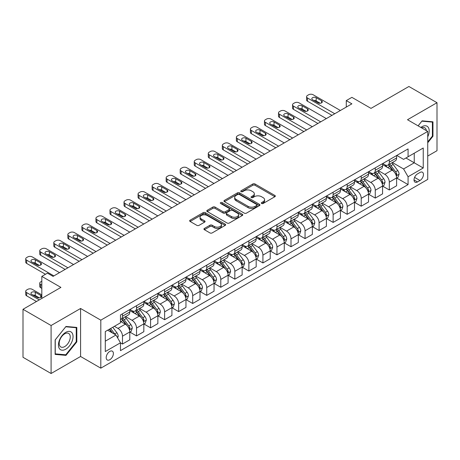 <?xml version="1.0" encoding="UTF-8"?>
<svg xmlns="http://www.w3.org/2000/svg" width="460" height="460" viewBox="0 0 460 460"><rect width="100%" height="100%" fill="white"/><g stroke="black" fill="none" stroke-linecap="round" stroke-linejoin="round"><path stroke-width="0.69" d="M261.602 203.487A1.092 0.632 0 0 0 263.143 203.487L274.861 196.725A1.558 0.903 0 0 0 275.321 196.086A1.558 0.903 0 0 0 274.861 195.454L255.012 183.988A1.558 0.903 0 0 0 252.804 183.988L241.092 190.756A1.092 0.632 0 0 0 240.77 191.199A1.092 0.632 0 0 0 241.092 191.647A1.092 0.632 0 0 0 242.633 191.647L244.151 190.773A4.991 2.881 0 0 1 251.206 190.773L252.862 191.728A4.991 2.881 0 0 1 254.322 193.763A4.991 2.881 0 0 1 252.862 195.799L251.344 196.679A1.092 0.632 0 0 0 251.028 197.121A1.092 0.632 0 0 0 251.344 197.57A1.092 0.632 0 0 0 252.891 197.57L254.403 196.69A4.991 2.881 0 0 1 261.464 196.69L263.12 197.65A4.991 2.881 0 0 1 264.58 199.686A4.991 2.881 0 0 1 263.12 201.721L261.602 202.595A1.092 0.632 0 0 0 261.28 203.044A1.092 0.632 0 0 0 261.602 203.487L261.602 202.595M109.79 359.726A5.083 2.938 120 0 0 113.108 355.247A5.083 2.938 120 0 0 112.332 351.17A5.083 2.938 120 0 0 109.79 351.423A5.083 2.938 120 0 0 106.467 355.902A5.083 2.938 120 0 0 107.249 359.979A5.083 2.938 120 0 0 109.79 359.726M204.395 228.43A1.558 0.903 0 0 0 203.941 229.068A1.558 0.903 0 0 0 204.395 229.707L209.967 232.921A1.558 0.903 0 0 0 212.169 232.921L225.181 225.406A1.558 0.903 0 0 0 225.641 224.767A1.558 0.903 0 0 0 225.181 224.135L205.333 212.675A1.558 0.903 0 0 0 203.124 212.675L190.112 220.185A1.558 0.903 0 0 0 189.658 220.823A1.558 0.903 0 0 0 190.112 221.461L196.84 225.342A1.558 0.903 0 0 0 199.048 225.342L204.614 222.128A1.558 0.903 0 0 0 205.074 221.49A1.558 0.903 0 0 0 204.614 220.857L201.279 218.931A4.174 2.409 0 0 1 200.06 217.223A4.174 2.409 0 0 1 202.636 214.998A4.174 2.409 0 0 1 207.178 215.521L220.248 223.065A4.174 2.409 0 0 1 221.467 224.767A4.174 2.409 0 0 1 218.897 226.993A4.174 2.409 0 0 1 214.348 226.475L212.169 225.216A1.558 0.903 0 0 0 209.967 225.216L204.395 228.43L204.395 229.707M427.731 156.055L437 150.708L437 102.706L408.911 86.491L370.996 108.382L351.894 97.353L346.282 100.596L351.894 103.839L53.055 276.38L47.437 273.136L41.82 276.38L41.82 298.431M51.089 325.513L51.089 373.508L80.58 356.483L80.58 308.482L51.089 325.513L23 309.292L60.915 287.402L41.82 276.38M80.58 308.482L100.803 320.16L427.731 131.41L427.731 179.406L100.803 368.161L100.803 320.16M437 102.706L407.508 119.732L427.731 131.41M244.26 213.118A1.558 0.903 0 0 0 246.468 213.118L259.48 205.608A1.558 0.903 0 0 0 259.934 204.97A1.558 0.903 0 0 0 259.48 204.332L239.631 192.872A1.558 0.903 0 0 0 237.423 192.872L224.411 200.387A1.558 0.903 0 0 0 223.951 201.02A1.558 0.903 0 0 0 224.411 201.658L244.26 213.118M221.041 203.728A1.092 0.632 0 0 1 222.151 203.878L222.151 202.584L242.328 214.233A1.558 0.903 0 0 1 242.788 214.872A1.558 0.903 0 0 1 242.328 215.504L229.316 223.019A1.558 0.903 0 0 1 227.113 223.019L207.264 211.56L207.264 210.283A1.558 0.903 0 0 0 206.804 210.921A1.558 0.903 0 0 0 207.264 211.56M207.264 210.283L212.83 207.069A1.558 0.903 0 0 1 215.038 207.069L223.088 211.721A1.558 0.903 0 0 0 225.291 211.721L228.988 209.587A1.558 0.903 0 0 0 229.442 208.949A1.558 0.903 0 0 0 228.988 208.311L220.605 203.475A1.092 0.632 0 0 1 220.288 203.027A1.092 0.632 0 0 1 220.961 202.446A1.092 0.632 0 0 1 222.151 202.584M51.089 373.508L23 357.293L23 309.292M419.98 172.465L417.507 173.892A4.928 2.846 120 0 0 414.287 178.233A4.928 2.846 120 0 0 415.046 182.183A4.928 2.846 120 0 0 417.507 181.936L419.98 180.51A4.928 2.846 120 0 0 423.194 176.168A4.928 2.846 120 0 0 422.441 172.224A4.928 2.846 120 0 0 419.98 172.465M396.779 155.44L403.575 159.361L408.072 156.768L408.072 148.919L120.462 314.968L120.462 322.816L105.294 331.574L105.294 351.555L120.462 342.798L120.462 350.647L408.072 184.598L408.072 176.749L403.575 168.964L392.403 162.512M408.072 156.768L423.24 148.011L423.24 167.992L408.072 176.749M80.58 356.483L100.803 368.161M346.282 100.596L346.282 107.082M405.938 158.004L414.247 162.8L414.247 153.203L423.24 148.011M403.575 168.964L414.247 162.8L423.24 167.992M105.294 341.176L115.966 335.012L107.651 330.211M120.462 342.861L122.481 344.028L122.481 336.179A6.354 3.668 -120 0 0 117.99 328.4L114.396 326.324M122.481 344.028L129.789 339.813L129.789 331.965A6.354 3.668 -120 0 0 125.292 324.179L120.462 321.391M129.956 332.126L136.528 335.921L136.528 328.072A6.354 3.668 -120 0 0 132.031 320.292L125.58 316.566M136.528 335.921L143.83 331.706L143.83 323.857A6.354 3.668 -120 0 0 139.334 316.072L129.789 310.558M143.997 324.018L150.57 327.813L150.57 319.964A6.354 3.668 -120 0 0 146.079 312.179L139.621 308.459M150.57 327.813L157.872 323.598L157.872 315.75A6.354 3.668 -120 0 0 153.381 307.964L143.83 302.45M158.039 315.911L164.611 319.706L164.611 311.857A6.354 3.668 -120 0 0 160.12 304.072L153.669 300.351M164.611 319.706L171.919 315.491L171.919 307.642A6.354 3.668 -120 0 0 167.423 299.857L157.872 294.342M172.086 307.803L178.658 311.598L178.658 303.749A6.354 3.668 -120 0 0 174.162 295.964L167.71 292.238M178.658 311.598L185.961 307.384L185.961 299.535A6.354 3.668 -120 0 0 181.464 291.749L171.919 286.235M186.127 299.696L192.7 303.491L192.7 295.642A6.354 3.668 -120 0 0 188.209 287.856L181.752 284.13M192.7 303.491L200.002 299.276L200.002 291.427A6.354 3.668 -120 0 0 195.511 283.642L185.961 278.127M200.169 291.588L206.741 295.383L206.741 287.534A6.354 3.668 -120 0 0 202.25 279.749L195.799 276.023M206.741 295.383L214.049 291.168L214.049 283.32A6.354 3.668 -120 0 0 209.553 275.534L200.002 270.02M214.216 283.481L220.788 287.276L220.788 279.427A6.354 3.668 -120 0 0 216.292 271.642L209.84 267.915M220.788 287.276L228.091 283.061L228.091 275.212A6.354 3.668 -120 0 0 223.594 267.427L214.049 261.912M228.258 275.373L234.83 279.168L234.83 271.32A6.354 3.668 -120 0 0 230.339 263.534L223.882 259.808M234.83 279.168L242.132 274.948L242.132 267.099A6.354 3.668 -120 0 0 237.642 259.319L228.091 253.805M242.299 267.266L248.871 271.061L248.871 263.212A6.354 3.668 -120 0 0 244.381 255.427L237.929 251.7M248.871 271.061L256.18 266.84L256.18 258.991A6.354 3.668 -120 0 0 251.683 251.212L242.132 245.697M256.346 259.158L262.919 262.953L262.919 255.105A6.354 3.668 -120 0 0 258.422 247.319L251.971 243.593M262.919 262.953L270.221 258.733L270.221 250.884A6.354 3.668 -120 0 0 265.725 243.104L256.18 237.59M270.388 251.051L276.96 254.84L276.96 246.997A6.354 3.668 -120 0 0 272.469 239.211L266.012 235.486M276.96 254.84L284.263 250.625L284.263 242.776A6.354 3.668 -120 0 0 279.772 234.997L270.221 229.482M284.43 242.943L291.002 246.732L291.002 238.884A6.354 3.668 -120 0 0 286.511 231.104L280.059 227.378M291.002 246.732L298.31 242.518L298.31 234.669A6.354 3.668 -120 0 0 293.813 226.889L284.263 221.375M298.477 234.83L305.049 238.625L305.049 230.776A6.354 3.668 -120 0 0 300.553 222.996L294.101 219.27M305.049 238.625L312.351 234.41L312.351 226.561A6.354 3.668 -120 0 0 307.855 218.776L298.31 213.267M312.518 226.722L319.091 230.517L319.091 222.669A6.354 3.668 -120 0 0 314.6 214.889L308.142 211.163M319.091 230.517L326.393 226.303L326.393 218.454A6.354 3.668 -120 0 0 321.902 210.668L312.351 205.16M326.56 218.615L333.132 222.41L333.132 214.561A6.354 3.668 -120 0 0 328.641 206.781L322.19 203.055M333.132 222.41L340.44 218.195L340.44 210.346A6.354 3.668 -120 0 0 335.944 202.561L326.393 197.047M340.607 210.507L347.179 214.302L347.179 206.454A6.354 3.668 -120 0 0 342.683 198.674L336.231 194.948M347.179 214.302L354.482 210.088L354.482 202.239A6.354 3.668 -120 0 0 349.985 194.453L340.44 188.939M354.648 202.4L361.221 206.195L361.221 198.346A6.354 3.668 -120 0 0 356.73 190.561L350.273 186.84M361.221 206.195L368.523 201.98L368.523 194.131A6.354 3.668 -120 0 0 364.032 186.346L354.482 180.832M368.69 194.292L375.268 198.087L375.268 190.239A6.354 3.668 -120 0 0 370.772 182.453L364.32 178.727M375.268 198.087L382.57 193.873L382.57 186.024A6.354 3.668 -120 0 0 378.074 178.238L368.523 172.724M382.737 186.185L389.309 189.98L389.309 182.131A6.354 3.668 -120 0 0 384.813 174.346L378.361 170.62M389.309 189.98L396.612 185.765L396.612 177.916A6.354 3.668 -120 0 0 392.115 170.131L382.57 164.617M382.737 163.547L384.813 164.749A6.354 3.668 -120 0 0 387.993 165.059A6.354 3.668 -120 0 0 389.309 162.156L389.309 159.752M368.69 171.655L370.772 172.856A6.354 3.668 -120 0 0 373.951 173.173A6.354 3.668 -120 0 0 375.268 170.263L375.268 167.86M354.648 179.762L356.73 180.964A6.354 3.668 -120 0 0 359.904 181.28A6.354 3.668 -120 0 0 361.221 178.371L361.221 175.967M340.607 187.87L342.683 189.071A6.354 3.668 -120 0 0 345.862 189.388A6.354 3.668 -120 0 0 347.179 186.478L347.179 184.075M326.56 195.977L328.641 197.179A6.354 3.668 -120 0 0 331.821 197.495A6.354 3.668 -120 0 0 333.132 194.586L333.132 192.182M312.518 204.085L314.6 205.286A6.354 3.668 -120 0 0 317.774 205.603A6.354 3.668 -120 0 0 319.091 202.693L319.091 200.29M298.477 212.192L300.553 213.394A6.354 3.668 -120 0 0 303.732 213.71A6.354 3.668 -120 0 0 305.049 210.801L305.049 208.403M284.43 220.305L286.511 221.501A6.354 3.668 -120 0 0 289.691 221.818A6.354 3.668 -120 0 0 291.002 218.908L291.002 216.511M270.388 228.413L272.469 229.609A6.354 3.668 -120 0 0 275.643 229.925A6.354 3.668 -120 0 0 276.96 227.016L276.96 224.618M256.346 236.52L258.422 237.716A6.354 3.668 -120 0 0 261.602 238.033A6.354 3.668 -120 0 0 262.919 235.123L262.919 232.725M242.299 244.628L244.381 245.824A6.354 3.668 -120 0 0 247.56 246.14A6.354 3.668 -120 0 0 248.871 243.231L248.871 240.833M228.258 252.736L230.339 253.937A6.354 3.668 -120 0 0 233.513 254.248A6.354 3.668 -120 0 0 234.83 251.338L234.83 248.94M214.216 260.843L216.292 262.045A6.354 3.668 -120 0 0 219.472 262.355A6.354 3.668 -120 0 0 220.788 259.446L220.788 257.048M200.169 268.95L202.25 270.152A6.354 3.668 -120 0 0 205.43 270.463A6.354 3.668 -120 0 0 206.741 267.553L206.741 265.155M186.127 277.058L188.209 278.26A6.354 3.668 -120 0 0 191.383 278.57A6.354 3.668 -120 0 0 192.7 275.661L192.7 273.263M172.086 285.165L174.162 286.367A6.354 3.668 -120 0 0 177.341 286.683A6.354 3.668 -120 0 0 178.658 283.774L178.658 281.37M158.039 293.273L160.12 294.475A6.354 3.668 -120 0 0 163.3 294.791A6.354 3.668 -120 0 0 164.611 291.881L164.611 289.478M143.997 301.38L146.079 302.582A6.354 3.668 -120 0 0 149.253 302.898A6.354 3.668 -120 0 0 150.57 299.989L150.57 297.585M129.956 309.488L132.031 310.69A6.354 3.668 -120 0 0 135.211 311.006A6.354 3.668 -120 0 0 136.528 308.096L136.528 305.693M396.779 178.077L408.072 184.598M387.993 165.059L395.295 160.845A6.354 3.668 -120 0 0 396.612 157.935L396.612 155.537M373.951 173.173L381.254 168.952A6.354 3.668 -120 0 0 382.57 166.043L382.57 163.645M359.904 181.28L367.206 177.06A6.354 3.668 -120 0 0 368.523 174.15L368.523 171.752M345.862 189.388L353.165 185.167A6.354 3.668 -120 0 0 354.482 182.258L354.482 179.86M331.821 197.495L339.123 193.28A6.354 3.668 -120 0 0 340.44 190.371L340.44 187.967M317.774 205.603L325.076 201.388A6.354 3.668 -120 0 0 326.393 198.478L326.393 196.075M303.732 213.71L311.035 209.495A6.354 3.668 -120 0 0 312.351 206.586L312.351 204.183M289.691 221.818L296.993 217.603A6.354 3.668 -120 0 0 298.31 214.693L298.31 212.29M275.643 229.925L282.946 225.71A6.354 3.668 -120 0 0 284.263 222.801L284.263 220.397M261.602 238.033L268.904 233.818A6.354 3.668 -120 0 0 270.221 230.908L270.221 228.511M247.56 246.14L254.863 241.925A6.354 3.668 -120 0 0 256.18 239.016L256.18 236.618M233.513 254.248L240.816 250.033A6.354 3.668 -120 0 0 242.132 247.123L242.132 244.726M219.472 262.355L226.774 258.14A6.354 3.668 -120 0 0 228.091 255.231L228.091 252.833M205.43 270.463L212.733 266.248A6.354 3.668 -120 0 0 214.049 263.339L214.049 260.941M191.383 278.57L198.685 274.355A6.354 3.668 -120 0 0 200.002 271.446L200.002 269.048M177.341 286.683L184.644 282.463A6.354 3.668 -120 0 0 185.961 279.553L185.961 277.156M163.3 294.791L170.602 290.57A6.354 3.668 -120 0 0 171.919 287.661L171.919 285.263M149.253 302.898L156.555 298.678A6.354 3.668 -120 0 0 157.872 295.768L157.872 293.371M135.211 311.006L142.514 306.785A6.354 3.668 -120 0 0 143.83 303.882L143.83 301.478M120.462 319.366A6.354 3.668 -120 0 0 121.17 319.113L128.472 314.899A6.354 3.668 -120 0 0 129.789 311.989L129.789 309.586M121.17 319.113A6.354 3.668 -120 0 0 122.481 316.204L122.481 313.8M115.966 335.012L120.462 342.798M427.731 142.767L432.958 136.269L432.958 121.814L422.113 120.842L418.094 125.844M55.131 354.401L65.975 355.373L76.814 341.883L76.814 327.428L65.975 326.462L55.131 339.946L55.131 354.401M432.394 135.941L432.958 136.269M76.251 341.561L76.814 341.883M64.825 354.712L65.975 355.373M262.039 203.642L263.12 203.021A4.991 2.881 0 0 0 264.58 200.98L264.58 199.686M254.322 193.763L254.322 195.063A4.991 2.881 0 0 1 252.862 197.098L251.781 197.725M274.861 195.454L274.861 196.725L255.012 185.288A1.558 0.903 0 0 0 252.804 185.288L241.529 191.803M259.48 204.332L259.48 205.608L239.631 194.172A1.558 0.903 0 0 0 237.423 194.172L224.434 201.67M256.72 205.413A1.092 0.632 0 0 0 257.042 204.97A1.092 0.632 0 0 0 256.72 204.522L239.298 194.465A1.092 0.632 0 0 0 237.757 194.465L236.152 195.385A4.991 2.881 0 0 0 234.692 197.426A4.991 2.881 0 0 0 236.152 199.462L248.066 206.339A4.991 2.881 0 0 0 255.122 206.339L256.72 205.413L256.72 206.712A1.092 0.632 0 0 0 257.042 206.27L257.042 204.97M234.692 197.426L234.692 198.72A4.991 2.881 0 0 0 236.152 200.761L236.152 199.462M256.72 206.712L255.122 207.638A4.991 2.881 0 0 1 248.066 207.638L236.152 200.761M207.282 211.571L212.83 208.368L212.83 207.069M229.442 208.949L229.442 210.249A1.558 0.903 0 0 1 228.988 210.881L225.291 213.014A1.558 0.903 0 0 1 223.088 213.014L215.038 208.368A1.558 0.903 0 0 0 212.83 208.368M222.151 203.878L242.311 215.521M231.443 216.539A4.174 2.409 0 0 0 235.986 217.062A4.174 2.409 0 0 0 238.562 214.837A4.174 2.409 0 0 0 237.343 213.135L232.737 210.479A1.558 0.903 0 0 0 230.529 210.479L226.837 212.612A1.558 0.903 0 0 0 226.377 213.244A1.558 0.903 0 0 0 226.837 213.883L231.443 216.539L231.443 217.839A4.174 2.409 0 0 0 235.986 218.362A4.174 2.409 0 0 0 238.562 216.137L238.562 214.837M226.377 213.244L226.377 214.544A1.558 0.903 0 0 0 226.837 215.182L226.837 213.883M231.443 217.839L226.837 215.182M221.467 224.767L221.467 226.067A4.174 2.409 0 0 1 218.897 228.292A4.174 2.409 0 0 1 214.348 227.769L212.169 226.515A1.558 0.903 0 0 0 209.967 226.515L204.418 229.718M200.06 217.223L200.06 218.523A4.174 2.409 0 0 0 201.279 220.225L201.279 218.931M204.596 222.14L201.279 220.225M225.164 225.417L205.333 213.969A1.558 0.903 0 0 0 203.124 213.969L190.135 221.473L190.112 220.185M396.612 178.175L397.957 177.399L399.084 174.15A4.209 2.432 -120 0 0 397.739 170.568L393.15 164.439A12.155 7.015 -120 0 0 391.822 162.852M387.257 167.325A12.155 7.015 -120 0 0 384.767 164.72M396.227 175.593L396.808 174.334A4.209 2.432 -120 0 0 395.606 171.798L391.011 165.675A12.155 7.015 -120 0 0 389.689 164.082M388.556 164.737A10.091 5.825 60 0 1 390.212 166.618L394.099 171.804M388.338 164.864A12.155 7.015 60 0 1 389.666 166.451L392.719 170.522M334.765 113.735L307.522 98.003A3.18 1.834 -0 0 1 306.59 96.703A3.18 1.834 -0 0 1 307.522 95.41L308.643 94.76A3.18 1.834 -0 0 1 313.139 94.76L340.383 110.492M306.59 96.703L306.59 99.946A3.18 1.834 180 0 0 307.522 101.246L331.953 115.356M312.576 99.757A2.541 1.466 180 0 1 311.828 98.716A2.541 1.466 180 0 1 313.398 97.359A2.541 1.466 180 0 1 316.169 97.681L321.563 100.792A2.541 1.466 180 0 1 322.31 101.832A2.541 1.466 180 0 1 320.741 103.184A2.541 1.466 180 0 1 317.969 102.867L312.576 99.757M313.898 100.516A2.541 1.466 180 0 1 316.169 100.924L320.24 103.27M382.57 186.283L383.916 185.506L385.037 182.258A4.209 2.432 -120 0 0 383.697 178.675L379.103 172.546A12.155 7.015 -120 0 0 377.781 170.959M373.215 175.433A12.155 7.015 -120 0 0 370.725 172.828M382.185 183.701L382.766 182.442A4.209 2.432 -120 0 0 381.558 179.906L376.97 173.782A12.155 7.015 -120 0 0 375.642 172.189M374.515 172.845A10.091 5.825 60 0 1 376.171 174.725L380.052 179.912M374.296 172.971A12.155 7.015 60 0 1 375.624 174.558L378.672 178.63M368.523 194.39L369.874 193.614L370.996 190.371A4.209 2.432 -120 0 0 369.65 186.783L365.062 180.653A12.155 7.015 -120 0 0 363.733 179.066M359.168 183.54A12.155 7.015 -120 0 0 356.684 180.935M368.138 191.814L368.724 190.549A4.209 2.432 -120 0 0 367.517 188.013L362.928 181.89A12.155 7.015 -120 0 0 361.6 180.297M360.467 180.952A10.091 5.825 60 0 1 362.123 182.833L366.01 188.019M360.255 181.079A12.155 7.015 60 0 1 361.577 182.666L364.63 186.743M354.482 202.498L355.827 201.721L356.954 198.478A4.209 2.432 -120 0 0 355.609 194.89L351.02 188.761A12.155 7.015 -120 0 0 349.692 187.174M345.126 191.647A12.155 7.015 -120 0 0 342.637 189.043M354.096 199.922L354.677 198.657A4.209 2.432 -120 0 0 353.475 196.121L348.881 189.997A12.155 7.015 -120 0 0 347.559 188.41M346.426 189.06A10.091 5.825 60 0 1 348.082 190.946L351.969 196.127M346.207 189.186A12.155 7.015 60 0 1 347.536 190.773L350.589 194.85M320.718 121.842L293.474 106.11A3.18 1.834 -0 0 1 292.543 104.811A3.18 1.834 -0 0 1 293.474 103.517L294.601 102.867A3.18 1.834 -0 0 1 299.092 102.867L326.335 118.599M292.543 104.811L292.543 108.06A3.18 1.834 180 0 0 293.474 109.353L317.912 123.464M298.534 107.864A2.541 1.466 180 0 1 297.787 106.823A2.541 1.466 180 0 1 299.356 105.466A2.541 1.466 180 0 1 302.128 105.788L307.522 108.899A2.541 1.466 180 0 1 308.263 109.94A2.541 1.466 180 0 1 306.693 111.291A2.541 1.466 180 0 1 303.922 110.975L298.534 107.864M299.857 108.623A2.541 1.466 180 0 1 302.128 109.031L306.199 111.377M306.676 129.95L279.433 114.218A3.18 1.834 -0 0 1 278.501 112.924A3.18 1.834 -0 0 1 279.433 111.625L280.554 110.975A3.18 1.834 -0 0 1 285.05 110.975L312.294 126.707M278.501 112.924L278.501 116.167A3.18 1.834 180 0 0 279.433 117.461L303.87 131.571M284.487 115.972A2.541 1.466 180 0 1 283.745 114.931A2.541 1.466 180 0 1 285.315 113.574A2.541 1.466 180 0 1 288.081 113.896L293.474 117.007A2.541 1.466 180 0 1 294.222 118.047A2.541 1.466 180 0 1 292.652 119.404A2.541 1.466 180 0 1 289.88 119.082L284.487 115.972M285.809 116.736A2.541 1.466 180 0 1 288.081 117.139L292.152 119.485M292.635 138.057L265.391 122.325A3.18 1.834 -0 0 1 264.46 121.032A3.18 1.834 -0 0 1 265.391 119.732L266.512 119.082A3.18 1.834 -0 0 1 271.009 119.082L298.252 134.814M264.46 121.032L264.46 124.275A3.18 1.834 180 0 0 265.391 125.568L289.823 139.679M270.445 124.079A2.541 1.466 180 0 1 269.698 123.038A2.541 1.466 180 0 1 271.268 121.687A2.541 1.466 180 0 1 274.039 122.003L279.433 125.114A2.541 1.466 180 0 1 280.18 126.155A2.541 1.466 180 0 1 278.611 127.512A2.541 1.466 180 0 1 275.839 127.19L270.445 124.079M271.768 124.844A2.541 1.466 180 0 1 274.039 125.246L278.11 127.598M340.44 210.605L341.786 209.829L342.907 206.586A4.209 2.432 -120 0 0 341.567 202.998L336.973 196.868A12.155 7.015 -120 0 0 335.65 195.281M331.085 199.755A12.155 7.015 -120 0 0 328.595 197.15M340.055 208.029L340.636 206.764A4.209 2.432 -120 0 0 339.428 204.234L334.84 198.105A12.155 7.015 -120 0 0 333.511 196.518M332.384 197.167A10.091 5.825 60 0 1 334.041 199.053L337.922 204.234M332.166 197.294A12.155 7.015 60 0 1 333.494 198.881L336.542 202.958M278.587 146.165L251.344 130.433A3.18 1.834 -0 0 1 250.412 129.139A3.18 1.834 -0 0 1 251.344 127.84L252.471 127.19A3.18 1.834 -0 0 1 256.962 127.19L284.205 142.922M250.412 129.139L250.412 132.382A3.18 1.834 180 0 0 251.344 133.676L275.781 147.786M256.404 132.187A2.541 1.466 180 0 1 255.656 131.146A2.541 1.466 180 0 1 257.226 129.795A2.541 1.466 180 0 1 259.998 130.111L265.391 133.222A2.541 1.466 180 0 1 266.133 134.262A2.541 1.466 180 0 1 264.563 135.619A2.541 1.466 180 0 1 261.792 135.297L256.404 132.187M257.726 132.951A2.541 1.466 180 0 1 259.998 133.354L264.069 135.706M427.731 136.856A10.327 5.963 120 0 0 428.214 127.305A10.327 5.963 120 0 0 420.842 127.431M426.351 130.611A7.82 4.514 120 0 0 425.655 128.622A7.82 4.514 120 0 0 424.775 127.805A7.82 4.514 120 0 0 421.561 127.845M418.117 125.856L421.889 121.164L432.394 122.101L432.394 136.108L427.731 141.91M431.698 121.699L432.394 122.101M65.745 332.356A10.327 5.963 120 0 0 58.443 345A10.327 5.963 120 0 0 65.745 349.221A10.327 5.963 120 0 0 73.048 336.57A10.327 5.963 120 0 0 65.745 332.356M64.722 333.81A7.82 4.514 120 0 0 59.616 340.699A7.82 4.514 120 0 0 60.812 346.966A7.82 4.514 120 0 0 64.722 346.581A7.82 4.514 120 0 0 69.834 339.687A7.82 4.514 120 0 0 68.632 333.425A7.82 4.514 120 0 0 64.722 333.81M76.251 341.722L65.745 354.792L55.246 353.855L55.246 339.848L65.745 326.778L76.251 327.721L76.251 341.722M75.555 327.319L76.251 327.721M326.393 218.713L327.744 217.936L328.865 214.693A4.209 2.432 -120 0 0 327.52 211.105L322.931 204.982A12.155 7.015 -120 0 0 321.603 203.389M317.038 207.862A12.155 7.015 -120 0 0 314.554 205.258M326.008 216.137L326.594 214.872A4.209 2.432 -120 0 0 325.387 212.342L320.798 206.212A12.155 7.015 -120 0 0 319.47 204.625M318.337 205.275A10.091 5.825 60 0 1 319.993 207.161L323.88 212.347M318.124 205.401A12.155 7.015 60 0 1 319.447 206.988L322.5 211.065M312.351 226.82L313.697 226.044L314.824 222.801A4.209 2.432 -120 0 0 313.478 219.213L308.89 213.089A12.155 7.015 -120 0 0 307.562 211.496M302.996 215.97A12.155 7.015 -120 0 0 300.506 213.371M311.966 224.244L312.547 222.979A4.209 2.432 -120 0 0 311.345 220.449L306.751 214.32A12.155 7.015 -120 0 0 305.428 212.733M304.296 213.382A10.091 5.825 60 0 1 305.952 215.268L309.839 220.455M304.077 213.509A12.155 7.015 60 0 1 305.405 215.096L308.459 219.173M298.31 234.928L299.655 234.151L300.777 230.908A4.209 2.432 -120 0 0 299.437 227.32L294.843 221.197A12.155 7.015 -120 0 0 293.52 219.604M288.955 224.077A12.155 7.015 -120 0 0 286.465 221.478M297.925 232.352L298.505 231.087A4.209 2.432 -120 0 0 297.298 228.557L292.709 222.427A12.155 7.015 -120 0 0 291.381 220.84M290.254 221.49A10.091 5.825 60 0 1 291.91 223.376L295.791 228.562M290.036 221.617A12.155 7.015 60 0 1 291.364 223.203L294.411 227.28M284.263 243.035L285.614 242.259L286.735 239.016A4.209 2.432 -120 0 0 285.39 235.428L280.801 229.304A12.155 7.015 -120 0 0 279.473 227.717M274.907 232.191A12.155 7.015 -120 0 0 272.423 229.586M283.877 240.459L284.464 239.194A4.209 2.432 -120 0 0 283.256 236.664L278.668 230.535A12.155 7.015 -120 0 0 277.34 228.948M276.207 229.597A10.091 5.825 60 0 1 277.863 231.483L281.75 236.67M275.994 229.724A12.155 7.015 60 0 1 277.317 231.311L280.37 235.388M270.221 251.143L271.567 250.367L272.694 247.123A4.209 2.432 -120 0 0 271.348 243.541L266.76 237.412A12.155 7.015 -120 0 0 265.431 235.825M260.866 240.298A12.155 7.015 -120 0 0 258.376 237.693M269.836 248.567L270.417 247.302A4.209 2.432 -120 0 0 269.215 244.772L264.621 238.642A12.155 7.015 -120 0 0 263.298 237.055M262.165 237.705A10.091 5.825 60 0 1 263.821 239.591L267.708 244.777M261.947 237.831A12.155 7.015 60 0 1 263.275 239.424L266.328 243.495M264.546 154.273L237.302 138.54A3.18 1.834 -0 0 1 236.371 137.247A3.18 1.834 -0 0 1 237.302 135.947L238.424 135.297A3.18 1.834 -0 0 1 242.92 135.297L270.164 151.03M236.371 137.247L236.371 140.49A3.18 1.834 180 0 0 237.302 141.784L261.74 155.894M242.357 140.294A2.541 1.466 180 0 1 241.615 139.254A2.541 1.466 180 0 1 243.185 137.902A2.541 1.466 180 0 1 245.95 138.218L251.344 141.329A2.541 1.466 180 0 1 252.091 142.37A2.541 1.466 180 0 1 250.522 143.727A2.541 1.466 180 0 1 247.75 143.405L242.357 140.294M243.679 141.059A2.541 1.466 180 0 1 245.95 141.462L250.021 143.813M250.505 162.38L223.261 146.648A3.18 1.834 -0 0 1 222.329 145.354A3.18 1.834 -0 0 1 223.261 144.055L224.382 143.405A3.18 1.834 -0 0 1 228.879 143.405L256.122 159.137M222.329 145.354L222.329 148.597A3.18 1.834 180 0 0 223.261 149.891L247.693 164.001M228.315 148.402A2.541 1.466 180 0 1 227.568 147.367A2.541 1.466 180 0 1 229.137 146.01A2.541 1.466 180 0 1 231.909 146.326L237.302 149.442A2.541 1.466 180 0 1 238.05 150.477A2.541 1.466 180 0 1 236.48 151.834A2.541 1.466 180 0 1 233.709 151.512L228.315 148.402M229.638 149.166A2.541 1.466 180 0 1 231.909 149.569L235.98 151.921M236.457 170.487L209.214 154.761A3.18 1.834 -0 0 1 208.282 153.462A3.18 1.834 -0 0 1 209.214 152.162L210.341 151.512A3.18 1.834 -0 0 1 214.831 151.512L242.075 167.244M208.282 153.462L208.282 156.705A3.18 1.834 180 0 0 209.214 158.004L233.651 172.109M214.274 156.509A2.541 1.466 180 0 1 213.526 155.474A2.541 1.466 180 0 1 215.096 154.117A2.541 1.466 180 0 1 217.867 154.433L223.261 157.55A2.541 1.466 180 0 1 224.003 158.585A2.541 1.466 180 0 1 222.433 159.942A2.541 1.466 180 0 1 219.661 159.626L214.274 156.509M215.596 157.274A2.541 1.466 180 0 1 217.867 157.677L221.939 160.028M222.416 178.595L195.172 162.869A3.18 1.834 -0 0 1 194.241 161.569A3.18 1.834 -0 0 1 195.172 160.27L196.293 159.626A3.18 1.834 -0 0 1 200.79 159.626L228.033 175.352M194.241 161.569L194.241 164.812A3.18 1.834 180 0 0 195.172 166.112L219.61 180.216M200.226 164.617A2.541 1.466 180 0 1 199.485 163.582A2.541 1.466 180 0 1 201.054 162.225A2.541 1.466 180 0 1 203.82 162.541L209.214 165.657A2.541 1.466 180 0 1 209.961 166.692A2.541 1.466 180 0 1 208.391 168.049A2.541 1.466 180 0 1 205.62 167.733L200.226 164.617M201.549 165.381A2.541 1.466 180 0 1 203.82 165.784L207.891 168.136M208.374 186.702L181.131 170.976A3.18 1.834 -0 0 1 180.199 169.677A3.18 1.834 -0 0 1 181.131 168.377L182.252 167.733A3.18 1.834 -0 0 1 186.748 167.733L213.992 183.459M180.199 169.677L180.199 172.92A3.18 1.834 180 0 0 181.131 174.219L205.562 188.324M186.185 172.724A2.541 1.466 180 0 1 185.437 171.689A2.541 1.466 180 0 1 187.007 170.332A2.541 1.466 180 0 1 189.779 170.648L195.172 173.765A2.541 1.466 180 0 1 195.92 174.8A2.541 1.466 180 0 1 194.35 176.157A2.541 1.466 180 0 1 191.578 175.841L186.185 172.724M187.507 173.489A2.541 1.466 180 0 1 189.779 173.892L193.85 176.243M256.18 259.256L257.525 258.474L258.647 255.231A4.209 2.432 -120 0 0 257.307 251.649L252.712 245.519A12.155 7.015 -120 0 0 251.39 243.932M246.824 248.406A12.155 7.015 -120 0 0 244.335 245.801M255.794 256.674L256.375 255.409A4.209 2.432 -120 0 0 255.168 252.879L250.579 246.75A12.155 7.015 -120 0 0 249.251 245.163M248.124 245.818A10.091 5.825 60 0 1 249.78 247.698L253.661 252.885M247.905 245.939A12.155 7.015 60 0 1 249.234 247.532L252.281 251.603M194.327 194.81L167.083 179.084A3.18 1.834 -0 0 1 166.152 177.784A3.18 1.834 -0 0 1 167.083 176.49L168.21 175.841A3.18 1.834 -0 0 1 172.701 175.841L199.945 191.567M166.152 177.784L166.152 181.027A3.18 1.834 180 0 0 167.083 182.327L191.521 196.431M172.143 180.832A2.541 1.466 180 0 1 171.396 179.797A2.541 1.466 180 0 1 172.966 178.44A2.541 1.466 180 0 1 175.737 178.756L181.131 181.873A2.541 1.466 180 0 1 181.873 182.907A2.541 1.466 180 0 1 180.303 184.264A2.541 1.466 180 0 1 177.531 183.948L172.143 180.832M173.466 181.596A2.541 1.466 180 0 1 175.737 181.999L179.808 184.351M242.132 267.363L243.484 266.582L244.605 263.339A4.209 2.432 -120 0 0 243.259 259.756L238.671 253.627A12.155 7.015 -120 0 0 237.343 252.04M232.777 256.513A12.155 7.015 -120 0 0 230.293 253.908M241.747 264.782L242.334 263.517A4.209 2.432 -120 0 0 241.126 260.987L236.538 254.857A12.155 7.015 -120 0 0 235.209 253.27M234.077 253.926A10.091 5.825 60 0 1 235.733 255.806L239.62 260.992M233.864 254.046A12.155 7.015 60 0 1 235.186 255.639L238.24 259.71M180.285 202.917L153.042 187.191A3.18 1.834 -0 0 1 152.111 185.892A3.18 1.834 -0 0 1 153.042 184.598L154.163 183.948A3.18 1.834 -0 0 1 158.66 183.948L185.903 199.674M152.111 185.892L152.111 189.135A3.18 1.834 180 0 0 153.042 190.434L177.48 204.539M158.096 188.939A2.541 1.466 180 0 1 157.355 187.904A2.541 1.466 180 0 1 158.924 186.547A2.541 1.466 180 0 1 161.69 186.863L167.083 189.98A2.541 1.466 180 0 1 167.831 191.015A2.541 1.466 180 0 1 166.261 192.372A2.541 1.466 180 0 1 163.49 192.056L158.096 188.939M159.419 189.704A2.541 1.466 180 0 1 161.69 190.106L165.761 192.458M228.091 275.471L229.436 274.689L230.564 271.446A4.209 2.432 -120 0 0 229.218 267.864L224.63 261.734A12.155 7.015 -120 0 0 223.301 260.147M218.736 264.621A12.155 7.015 -120 0 0 216.246 262.016M227.706 272.889L228.286 271.624A4.209 2.432 -120 0 0 227.085 269.094L222.49 262.965A12.155 7.015 -120 0 0 221.168 261.378M220.035 262.033A10.091 5.825 60 0 1 221.691 263.913L225.578 269.1M219.817 262.154A12.155 7.015 60 0 1 221.145 263.747L224.198 267.818M166.244 211.025L139 195.299A3.18 1.834 -0 0 1 138.069 193.999A3.18 1.834 -0 0 1 139 192.705L140.122 192.056A3.18 1.834 -0 0 1 144.618 192.056L171.862 207.782M138.069 193.999L138.069 197.242A3.18 1.834 180 0 0 139 198.542L163.432 212.646M144.055 197.047A2.541 1.466 180 0 1 143.307 196.012A2.541 1.466 180 0 1 144.877 194.655A2.541 1.466 180 0 1 147.648 194.971L153.042 198.087A2.541 1.466 180 0 1 153.789 199.123A2.541 1.466 180 0 1 152.22 200.48A2.541 1.466 180 0 1 149.448 200.163L144.055 197.047M145.377 197.811A2.541 1.466 180 0 1 147.648 198.214L151.719 200.566M214.049 283.578L215.395 282.796L216.516 279.553A4.209 2.432 -120 0 0 215.177 275.971L210.582 269.842A12.155 7.015 -120 0 0 209.26 268.255M204.694 272.728A12.155 7.015 -120 0 0 202.204 270.123M213.664 280.997L214.245 279.737A4.209 2.432 -120 0 0 213.037 277.202L208.449 271.072A12.155 7.015 -120 0 0 207.121 269.485M205.994 270.141A10.091 5.825 60 0 1 207.65 272.021L211.531 277.207M205.775 270.267A12.155 7.015 60 0 1 207.103 271.854L210.151 275.925M152.197 219.132L124.953 203.406A3.18 1.834 -0 0 1 124.022 202.107A3.18 1.834 -0 0 1 124.953 200.813L126.08 200.163A3.18 1.834 -0 0 1 130.571 200.163L157.814 215.889M124.022 202.107L124.022 205.35A3.18 1.834 180 0 0 124.953 206.649L149.391 220.754M130.013 205.16A2.541 1.466 180 0 1 129.266 204.119A2.541 1.466 180 0 1 130.835 202.762A2.541 1.466 180 0 1 133.607 203.084L139 206.195A2.541 1.466 180 0 1 139.742 207.23A2.541 1.466 180 0 1 138.172 208.587A2.541 1.466 180 0 1 135.401 208.271L130.013 205.16M131.336 205.919A2.541 1.466 180 0 1 133.607 206.327L137.678 208.673M200.002 291.686L201.353 290.904L202.475 287.661A4.209 2.432 -120 0 0 201.129 284.079L196.541 277.949A12.155 7.015 -120 0 0 195.212 276.362M190.647 280.836A12.155 7.015 -120 0 0 188.163 278.231M199.617 289.104L200.203 287.845A4.209 2.432 -120 0 0 198.996 285.309L194.407 279.18A12.155 7.015 -120 0 0 193.079 277.593M191.946 278.248A10.091 5.825 60 0 1 193.602 280.128L197.489 285.315M191.734 278.375A12.155 7.015 60 0 1 193.056 279.962L196.109 284.033M138.155 227.246L110.912 211.514A3.18 1.834 -0 0 1 109.98 210.214A3.18 1.834 -0 0 1 110.912 208.92L112.033 208.271A3.18 1.834 -0 0 1 116.529 208.271L143.773 223.997M109.98 210.214L109.98 213.457A3.18 1.834 180 0 0 110.912 214.757L135.349 228.867M115.966 213.267A2.541 1.466 180 0 1 115.224 212.227A2.541 1.466 180 0 1 116.794 210.87A2.541 1.466 180 0 1 119.56 211.192L124.953 214.302A2.541 1.466 180 0 1 125.701 215.343A2.541 1.466 180 0 1 124.131 216.695A2.541 1.466 180 0 1 121.359 216.378L115.966 213.267M117.288 214.026A2.541 1.466 180 0 1 119.56 214.435L123.631 216.781M185.961 299.793L187.306 299.017L188.433 295.768A4.209 2.432 -120 0 0 187.088 292.186L182.499 286.057A12.155 7.015 -120 0 0 181.171 284.47M176.605 288.943A12.155 7.015 -120 0 0 174.116 286.339M185.575 297.212L186.156 295.952A4.209 2.432 -120 0 0 184.954 293.417L180.36 287.293A12.155 7.015 -120 0 0 179.038 285.7M177.905 286.356A10.091 5.825 60 0 1 179.561 288.236L183.448 293.422M177.686 286.482A12.155 7.015 60 0 1 179.015 288.069L182.068 292.14M124.114 235.353L96.87 219.621A3.18 1.834 -0 0 1 95.939 218.322A3.18 1.834 -0 0 1 96.87 217.028L97.991 216.378A3.18 1.834 -0 0 1 102.488 216.378L129.731 232.11M95.939 218.322L95.939 221.565A3.18 1.834 180 0 0 96.87 222.864L121.302 236.975M101.924 221.375A2.541 1.466 180 0 1 101.177 220.334A2.541 1.466 180 0 1 102.747 218.977A2.541 1.466 180 0 1 105.518 219.299L110.912 222.41A2.541 1.466 180 0 1 111.659 223.451A2.541 1.466 180 0 1 110.09 224.802A2.541 1.466 180 0 1 107.318 224.486L101.924 221.375M103.247 222.134A2.541 1.466 180 0 1 105.518 222.542L109.589 224.888M171.919 307.901L173.265 307.125L174.386 303.882A4.209 2.432 -120 0 0 173.046 300.294L168.452 294.164A12.155 7.015 -120 0 0 167.13 292.577M162.564 297.051A12.155 7.015 -120 0 0 160.074 294.446M171.534 305.319L172.115 304.06A4.209 2.432 -120 0 0 170.907 301.524L166.319 295.4A12.155 7.015 -120 0 0 164.99 293.808M163.863 294.463A10.091 5.825 60 0 1 165.519 296.343L169.401 301.53M163.645 294.59A12.155 7.015 60 0 1 164.973 296.177L168.021 300.248M157.872 316.009L159.223 315.232L160.344 311.989A4.209 2.432 -120 0 0 158.999 308.401L154.411 302.272A12.155 7.015 -120 0 0 153.082 300.685M148.517 305.158A12.155 7.015 -120 0 0 146.033 302.553M157.487 313.433L158.073 312.167A4.209 2.432 -120 0 0 156.866 309.632L152.277 303.508A12.155 7.015 -120 0 0 150.949 301.915M149.816 302.571A10.091 5.825 60 0 1 151.472 304.451L155.359 309.637M149.603 302.697A12.155 7.015 60 0 1 150.926 304.284L153.979 308.361M143.83 324.116L145.176 323.34L146.303 320.097A4.209 2.432 -120 0 0 144.957 316.509L140.369 310.379A12.155 7.015 -120 0 0 139.041 308.792M134.475 313.266A12.155 7.015 -120 0 0 131.985 310.661M143.445 321.54L144.026 320.275A4.209 2.432 -120 0 0 142.824 317.739L138.23 311.615A12.155 7.015 -120 0 0 136.907 310.028M135.775 310.678A10.091 5.825 60 0 1 137.431 312.564L141.318 317.745M135.556 310.805A12.155 7.015 60 0 1 136.885 312.392L139.938 316.468M129.789 332.223L131.135 331.447L132.256 328.204A4.209 2.432 -120 0 0 130.916 324.616L126.322 318.487A12.155 7.015 -120 0 0 124.999 316.9M41.82 285.137L40.693 284.487L40.693 287.73A3.18 1.834 180 0 1 39.761 286.43L39.761 283.188A3.18 1.834 -0 0 0 40.693 284.487M41.82 288.38L40.693 287.73M129.404 329.647L129.984 328.382A4.209 2.432 -120 0 0 128.777 325.853L124.188 319.723A12.155 7.015 -120 0 0 122.86 318.136M121.733 318.786A10.091 5.825 60 0 1 123.389 320.672L127.27 325.853M121.515 318.912A12.155 7.015 60 0 1 122.843 320.499L125.89 324.576M41.82 281.244L40.693 281.888A3.18 1.834 -0 0 0 39.761 283.188M117.651 337.933L118.214 336.312A4.209 2.432 -120 0 0 116.869 332.724L112.775 327.255M39.29 299.891L26.651 292.594A3.18 1.834 -0 0 1 25.72 291.295A3.18 1.834 -0 0 1 26.651 290.001L27.772 289.351A3.18 1.834 -0 0 1 32.269 289.351L41.82 294.866M36.484 301.513L26.651 295.837A3.18 1.834 180 0 1 25.72 294.538L25.72 291.295M39.37 297.861L35.299 295.51A2.541 1.466 -0 0 0 33.028 295.107M115.121 334.523A4.209 2.432 -120 0 0 114.735 333.96L110.641 328.492M109.584 329.101L112.527 333.028M109.29 329.268L111.786 332.603M31.705 294.342L37.099 297.459A2.541 1.466 -0 0 0 39.87 297.775A2.541 1.466 -0 0 0 41.44 296.418A2.541 1.466 -0 0 0 40.693 295.383L35.299 292.267A2.541 1.466 -0 0 0 32.533 291.95A2.541 1.466 -0 0 0 30.964 293.308A2.541 1.466 -0 0 0 31.705 294.342M110.066 243.461L82.823 227.729A3.18 1.834 -0 0 1 81.891 226.435A3.18 1.834 -0 0 1 82.823 225.136L83.95 224.486A3.18 1.834 -0 0 1 88.441 224.486L115.684 240.218M81.891 226.435L81.891 229.678A3.18 1.834 180 0 0 82.823 230.972L107.26 245.082M87.883 229.482A2.541 1.466 180 0 1 87.135 228.442A2.541 1.466 180 0 1 88.705 227.085A2.541 1.466 180 0 1 91.477 227.407L96.87 230.517A2.541 1.466 180 0 1 97.612 231.558A2.541 1.466 180 0 1 96.042 232.915A2.541 1.466 180 0 1 93.271 232.593L87.883 229.482M89.205 230.247A2.541 1.466 180 0 1 91.477 230.65L95.548 232.996M96.025 251.568L68.781 235.836A3.18 1.834 -0 0 1 67.85 234.542A3.18 1.834 -0 0 1 68.781 233.243L69.903 232.593A3.18 1.834 -0 0 1 74.399 232.593L101.643 248.325M67.85 234.542L67.85 237.785A3.18 1.834 180 0 0 68.781 239.079L93.219 253.19M73.836 237.59A2.541 1.466 180 0 1 73.094 236.549A2.541 1.466 180 0 1 74.664 235.192A2.541 1.466 180 0 1 77.429 235.514L82.823 238.625A2.541 1.466 180 0 1 83.57 239.666A2.541 1.466 180 0 1 82.001 241.023A2.541 1.466 180 0 1 79.229 240.701L73.836 237.59M75.158 238.355A2.541 1.466 180 0 1 77.429 238.757L81.501 241.109M81.984 259.676L54.74 243.944A3.18 1.834 -0 0 1 53.808 242.65A3.18 1.834 -0 0 1 54.74 241.35L55.861 240.701A3.18 1.834 -0 0 1 60.358 240.701L87.601 256.433M53.808 242.65L53.808 245.893A3.18 1.834 180 0 0 54.74 247.187L79.172 261.297M59.794 245.697A2.541 1.466 180 0 1 59.047 244.657A2.541 1.466 180 0 1 60.616 243.305A2.541 1.466 180 0 1 63.388 243.622L68.781 246.732A2.541 1.466 180 0 1 69.523 247.773A2.541 1.466 180 0 1 67.959 249.13A2.541 1.466 180 0 1 65.188 248.808L59.794 245.697M61.117 246.462A2.541 1.466 180 0 1 63.388 246.865L67.459 249.216M67.936 267.783L40.693 252.051A3.18 1.834 -0 0 1 39.761 250.757A3.18 1.834 -0 0 1 40.693 249.458L41.82 248.808A3.18 1.834 -0 0 1 46.31 248.808L73.554 264.54M39.761 250.757L39.761 254A3.18 1.834 180 0 0 40.693 255.294L65.13 269.405M45.753 253.805A2.541 1.466 180 0 1 45.005 252.764A2.541 1.466 180 0 1 46.575 251.413A2.541 1.466 180 0 1 49.346 251.729L54.74 254.84A2.541 1.466 180 0 1 55.482 255.881A2.541 1.466 180 0 1 53.912 257.238A2.541 1.466 180 0 1 51.14 256.916L45.753 253.805M47.075 254.57A2.541 1.466 180 0 1 49.346 254.972L53.417 257.324M53.895 275.891L26.651 260.159A3.18 1.834 -0 0 1 25.72 258.865A3.18 1.834 -0 0 1 26.651 257.565L27.772 256.916A3.18 1.834 -0 0 1 32.269 256.916L59.512 272.648M25.72 258.865L25.72 262.108A3.18 1.834 180 0 0 26.651 263.402L45.471 274.269M31.705 261.912A2.541 1.466 180 0 1 30.964 260.872A2.541 1.466 180 0 1 32.533 259.52A2.541 1.466 180 0 1 35.299 259.837L40.693 262.947A2.541 1.466 180 0 1 41.44 263.988A2.541 1.466 180 0 1 39.87 265.345A2.541 1.466 180 0 1 37.099 265.023L31.705 261.912M33.028 262.677A2.541 1.466 180 0 1 35.299 263.08L39.37 265.431M117.99 328.4L125.292 324.179M132.031 320.292L139.334 316.072M146.079 312.179L153.381 307.964M160.12 304.072L167.423 299.857M174.162 295.964L181.464 291.749M188.209 287.856L195.511 283.642M202.25 279.749L209.553 275.534M216.292 271.642L223.594 267.427M230.339 263.534L237.642 259.319M244.381 255.427L251.683 251.212M258.422 247.319L265.725 243.104M272.469 239.211L279.772 234.997M286.511 231.104L293.813 226.889M300.553 222.996L307.855 218.776M314.6 214.889L321.902 210.668M328.641 206.781L335.944 202.561M342.683 198.674L349.985 194.453M356.73 190.561L364.032 186.346M370.772 182.453L378.074 178.238M384.813 174.346L392.115 170.131M389.309 162.156L396.612 157.935M389.309 182.131L396.612 177.916M375.268 190.239L382.57 186.024M375.268 170.263L382.57 166.043M361.221 198.346L368.523 194.131M361.221 178.371L368.523 174.15M347.179 206.454L354.482 202.239M347.179 186.478L354.482 182.258M333.132 214.561L340.44 210.346M333.132 194.586L340.44 190.371M319.091 222.669L326.393 218.454M319.091 202.693L326.393 198.478M305.049 230.776L312.351 226.561M305.049 210.801L312.351 206.586M291.002 238.884L298.31 234.669M291.002 218.908L298.31 214.693M276.96 246.997L284.263 242.776M276.96 227.016L284.263 222.801M262.919 255.105L270.221 250.884M262.919 235.123L270.221 230.908M248.871 263.212L256.18 258.991M248.871 243.231L256.18 239.016M234.83 271.32L242.132 267.099M234.83 251.338L242.132 247.123M220.788 279.427L228.091 275.212M220.788 259.446L228.091 255.231M206.741 287.534L214.049 283.32M206.741 267.553L214.049 263.339M192.7 295.642L200.002 291.427M192.7 275.661L200.002 271.446M178.658 303.749L185.961 299.535M178.658 283.774L185.961 279.553M164.611 311.857L171.919 307.642M164.611 291.881L171.919 287.661M150.57 319.964L157.872 315.75M150.57 299.989L157.872 295.768M136.528 328.072L143.83 323.857M136.528 308.096L143.83 303.882M122.481 336.179L129.789 331.965M122.481 316.204L129.789 311.989M414.592 177.399L419.98 180.51M414.023 179.923L417.507 181.936M263.12 203.021L263.12 201.721M251.344 197.57L251.344 196.679M252.862 197.098L252.862 195.799M241.092 191.647L241.092 190.756M252.804 185.288L252.804 183.988M255.012 185.288L255.012 183.988M224.411 201.658L224.411 200.387M237.423 194.172L237.423 192.872M239.631 194.172L239.631 192.872M248.066 207.638L248.066 206.339M255.122 207.638L255.122 206.339M215.038 208.368L215.038 207.069M223.088 213.014L223.088 211.721M225.291 213.014L225.291 211.721M228.988 210.881L228.988 209.587M242.328 215.504L242.328 214.233M209.967 226.515L209.967 225.216M212.169 226.515L212.169 225.216M214.348 227.769L214.348 226.475M204.614 222.128L204.614 220.857M203.124 213.969L203.124 212.675M205.333 213.969L205.333 212.675M225.181 225.406L225.181 224.135M396.296 175.829L399.056 174.236M391.011 165.675L393.15 164.439M387.705 167.584L389.666 166.451M395.606 171.798L397.739 170.568M395.272 173.443L396.808 174.334M307.522 101.246L307.522 98.003M316.169 97.681L316.169 100.924M321.563 100.792L321.563 102.867M382.254 183.937L385.008 182.344M376.97 173.782L379.103 172.546M373.658 175.691L375.624 174.558M381.558 179.906L383.697 178.675M381.225 181.55L382.766 182.442M368.207 192.044L370.967 190.452M362.928 181.89L365.062 180.653M359.616 183.799L361.577 182.666M367.517 188.013L369.65 186.783M367.183 189.658L368.724 190.549M354.166 200.152L356.925 198.559M348.881 189.997L351.02 188.761M345.575 191.906L347.536 190.773M353.475 196.121L355.609 194.89M353.142 197.765L354.677 198.657M293.474 109.353L293.474 106.11M302.128 105.788L302.128 109.031M307.522 108.899L307.522 110.975M279.433 117.461L279.433 114.218M288.081 113.896L288.081 117.139M293.474 117.007L293.474 119.082M265.391 125.568L265.391 122.325M274.039 122.003L274.039 125.246M279.433 125.114L279.433 127.19M340.124 208.259L342.878 206.666M334.84 198.105L336.973 196.868M331.528 200.014L333.494 198.881M339.428 204.234L341.567 202.998M339.095 205.873L340.636 206.764M251.344 133.676L251.344 130.433M259.998 130.111L259.998 133.354M265.391 133.222L265.391 135.297M326.077 216.367L328.837 214.774M320.798 206.212L322.931 204.982M317.486 208.121L319.447 206.988M325.387 212.342L327.52 211.105M325.053 213.98L326.594 214.872M312.035 224.474L314.795 222.881M306.751 214.32L308.89 213.089M303.445 216.229L305.405 215.096M311.345 220.449L313.478 219.213M311.012 222.094L312.547 222.979M297.994 232.582L300.748 230.989M292.709 222.427L294.843 221.197M289.397 224.336L291.364 223.203M297.298 228.557L299.437 227.32M296.964 230.201L298.505 231.087M283.946 240.689L286.707 239.096M278.668 230.535L280.801 229.304M275.356 232.444L277.317 231.311M283.256 236.664L285.39 235.428M282.923 238.309L284.464 239.194M269.905 248.797L272.665 247.204M264.621 238.642L266.76 237.412M261.314 240.557L263.275 239.424M269.215 244.772L271.348 243.541M268.881 246.416L270.417 247.302M237.302 141.784L237.302 138.54M245.95 138.218L245.95 141.462M251.344 141.329L251.344 143.405M223.261 149.891L223.261 146.648M231.909 146.326L231.909 149.569M237.302 149.442L237.302 151.512M209.214 158.004L209.214 154.761M217.867 154.433L217.867 157.677M223.261 157.55L223.261 159.626M195.172 166.112L195.172 162.869M203.82 162.541L203.82 165.784M209.214 165.657L209.214 167.733M181.131 174.219L181.131 170.976M189.779 170.648L189.779 173.892M195.172 173.765L195.172 175.841M255.863 256.904L258.618 255.311M250.579 246.75L252.712 245.519M247.267 248.664L249.234 247.532M255.168 252.879L257.307 251.649M254.834 254.524L256.375 255.409M167.083 182.327L167.083 179.084M175.737 178.756L175.737 181.999M181.131 181.873L181.131 183.948M241.816 265.012L244.576 263.419M236.538 254.857L238.671 253.627M233.226 256.772L235.186 255.639M241.126 260.987L243.259 259.756M240.793 262.631L242.334 263.517M153.042 190.434L153.042 187.191M161.69 186.863L161.69 190.106M167.083 189.98L167.083 192.056M227.775 273.119L230.535 271.526M222.49 262.965L224.63 261.734M219.184 264.88L221.145 263.747M227.085 269.094L229.218 267.864M226.751 270.739L228.286 271.624M139 198.542L139 195.299M147.648 194.971L147.648 198.214M153.042 198.087L153.042 200.163M213.733 281.227L216.487 279.634M208.449 271.072L210.582 269.842M205.137 272.987L207.103 271.854M213.037 277.202L215.177 275.971M212.704 278.846L214.245 279.737M124.953 206.649L124.953 203.406M133.607 203.084L133.607 206.327M139 206.195L139 208.271M199.686 289.334L202.446 287.747M194.407 279.18L196.541 277.949M191.095 281.094L193.056 279.962M198.996 285.309L201.129 284.079M198.662 286.954L200.203 287.845M110.912 214.757L110.912 211.514M119.56 211.192L119.56 214.435M124.953 214.302L124.953 216.378M185.644 297.447L188.405 295.855M180.36 287.293L182.499 286.057M177.054 289.202L179.015 288.069M184.954 293.417L187.088 292.186M184.621 295.061L186.156 295.952M96.87 222.864L96.87 219.621M105.518 219.299L105.518 222.542M110.912 222.41L110.912 224.486M171.603 305.555L174.357 303.962M166.319 295.4L168.452 294.164M163.007 297.309L164.973 296.177M170.907 301.524L173.046 300.294M170.574 303.169L172.115 304.06M157.556 313.662L160.316 312.07M152.277 303.508L154.411 302.272M148.965 305.417L150.926 304.284M156.866 309.632L158.999 308.401M156.532 311.276L158.073 312.167M143.514 321.77L146.274 320.177M138.23 311.615L140.369 310.379M134.924 313.524L136.885 312.392M142.824 317.739L144.957 316.509M142.491 319.384L144.026 320.275M129.473 329.877L132.227 328.285M124.188 319.723L126.322 318.487M120.876 321.632L122.843 320.499M128.777 325.853L130.916 324.616M128.444 327.491L129.984 328.382M26.651 292.594L26.651 295.837M117.122 337.007L118.185 336.392M114.735 333.96L116.869 332.724M35.299 295.51L35.299 292.267M40.693 297.459L40.693 295.383M82.823 230.972L82.823 227.729M91.477 227.407L91.477 230.65M96.87 230.517L96.87 232.593M68.781 239.079L68.781 235.836M77.429 235.514L77.429 238.757M82.823 238.625L82.823 240.701M54.74 247.187L54.74 243.944M63.388 243.622L63.388 246.865M68.781 246.732L68.781 248.808M40.693 255.294L40.693 252.051M49.346 251.729L49.346 254.972M54.74 254.84L54.74 256.916M26.651 263.402L26.651 260.159M35.299 259.837L35.299 263.08M40.693 262.947L40.693 265.023"/></g></svg>
